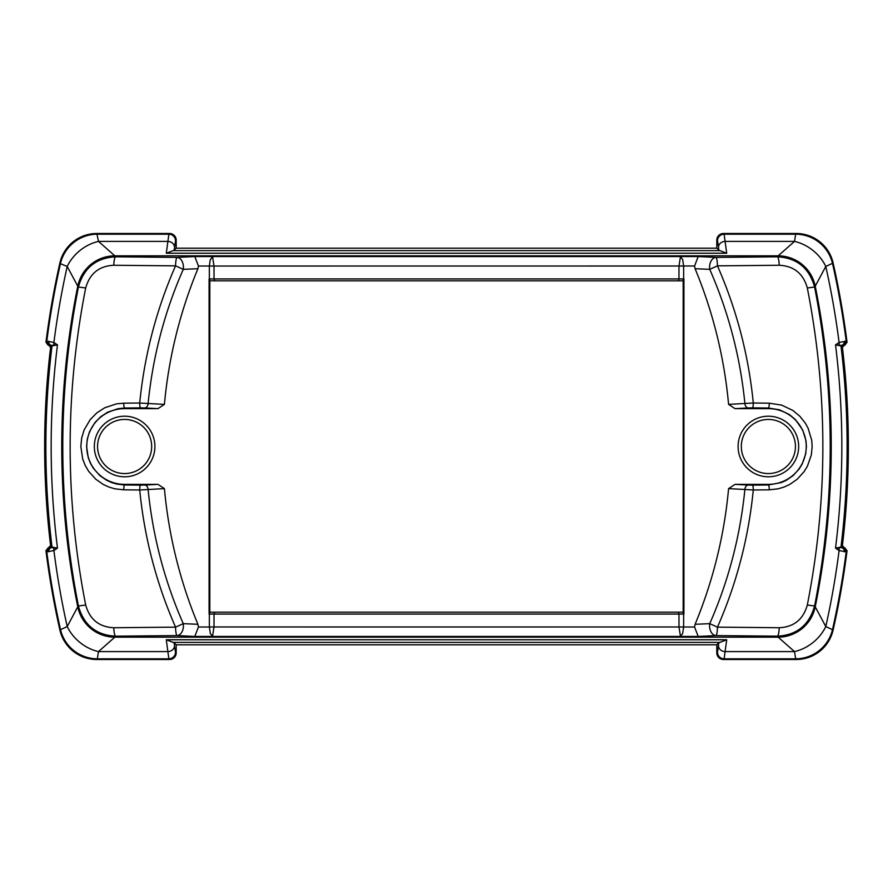 <?xml version="1.0" encoding="UTF-8"?>
<svg xmlns="http://www.w3.org/2000/svg" width="893" height="893" viewBox="0 0 893 893"><rect width="100%" height="100%" fill="white"/><g stroke="black" fill="none" stroke-linecap="round" stroke-linejoin="round"><path stroke-width="1.34" d="M47.63 551.673L53.915 550.568L57.476 548.123L54.16 548.034A3.784 3.137 61.7 0 0 53.915 550.568A825.177 825.177 0 0 0 67.209 626.54L59.887 630.023C65.334 648.407 77.635 658.241 96.768 659.503L97.326 658.811L168.877 658.811L169.581 659.503L96.768 659.503A37.863 37.863 0 0 1 59.876 629.978A833.091 833.091 0 0 1 45.956 550.657L49.707 546.404L45.956 550.657L46.749 551.349A47.229 2.288 -0.5 0 0 47.63 551.673A3.784 3.706 -75.8 0 1 51.314 547.42A43.433 2.277 180 0 1 50.499 547.096A3.784 3.773 131.4 0 0 46.749 551.349A832.399 832.399 0 0 0 60.434 629.297A37.863 37.785 38.7 0 0 97.326 658.811L98.487 651.6L114.84 637.167A37.863 37.785 -140.7 0 1 77.769 606.827L67.209 626.54A37.863 29.469 38.7 0 0 98.487 651.6L167.862 651.6L168.877 658.811A6.631 6.608 -45 0 0 175.497 652.191L174.47 645.985A6.631 5.604 175.2 0 1 167.862 651.6L166.299 639.779L174.191 642.804L176.2 644.813L716.8 644.813L716.8 652.883A6.642 6.631 135 0 0 723.419 659.503L796.188 659.503L723.419 659.503L724.123 658.811L726.701 639.779L718.809 642.804L717.503 652.191A6.631 6.608 45 0 0 724.123 658.811L795.674 658.811L796.188 659.503M838.84 344.966A3.784 3.137 -118.3 0 0 839.085 342.432L835.524 344.877L841.373 345.39L842.836 346.596L842.367 347.131L847.044 342.343L846.251 341.651A47.229 2.288 179.5 0 0 845.37 341.327A3.784 3.706 104.2 0 1 841.686 345.58A43.433 2.277 -0 0 1 842.501 345.904A3.784 3.773 -48.6 0 0 846.251 341.651A832.399 832.399 0 0 0 832.566 263.703A37.863 37.785 -141.3 0 0 795.674 234.189L794.513 241.4L778.16 255.833A37.863 37.785 39.3 0 1 815.231 286.173L825.791 266.46L833.124 263.022A833.091 833.091 0 0 1 847.044 342.343M847.044 550.657A833.091 833.091 0 0 1 833.124 629.978A37.863 37.863 0 0 1 796.232 659.503C815.365 658.241 827.666 648.407 833.113 630.023L825.791 626.54L815.231 606.827A37.863 37.785 140.7 0 1 778.16 637.167L794.513 651.6L795.674 658.811A37.863 37.785 141.3 0 0 832.566 629.297A832.399 832.399 0 0 0 846.251 551.349L847.044 550.657L842.367 545.869L840.983 547.085L835.524 548.123L839.085 550.568A3.784 3.137 -61.7 0 0 838.84 548.034L835.524 548.123C843.941 480.412 843.941 412.655 835.524 344.877L840.983 345.915L842.367 347.131A827.867 827.867 0 0 1 842.367 545.869M833.113 262.977C827.666 244.593 815.365 234.759 796.232 233.497A37.863 37.863 0 0 1 833.124 263.022M716.8 248.187L718.809 250.196L726.701 253.221L724.123 234.189L723.419 233.497A6.642 6.631 -135 0 0 716.8 240.117L716.8 248.187L176.2 248.187L176.2 240.117A6.642 6.631 -45 0 0 169.581 233.497L96.812 233.497L169.581 233.497L168.877 234.189L166.299 253.221L174.191 250.196L175.497 240.809A6.631 6.608 -135 0 0 168.877 234.189L97.326 234.189A37.863 37.785 141.3 0 0 60.434 263.703L67.209 266.46L77.769 286.173A37.863 37.785 -39.3 0 1 114.84 255.833L98.487 241.4L96.812 233.497M45.956 342.343A833.091 833.091 0 0 1 59.876 263.022A37.863 37.863 0 0 1 96.768 233.497C77.635 234.759 65.334 244.593 59.887 262.977L60.434 263.703A832.399 832.399 0 0 0 46.749 341.651L45.956 342.343L50.633 347.131L52.017 345.915L57.476 344.877L53.915 342.432A3.784 3.137 118.3 0 0 54.16 344.966L57.476 344.877C49.059 412.588 49.059 480.345 57.476 548.123L52.017 547.085L50.633 545.869L49.707 546.404L50.499 547.096M798.666 446.5A30.295 30.295 0 0 1 753.234 472.732A30.295 30.295 0 0 1 753.234 420.268A30.295 30.295 0 0 1 798.666 446.5M154.913 446.5A30.295 30.295 0 0 1 109.471 472.732A30.295 30.295 0 0 1 109.471 420.268A30.295 30.295 0 0 1 154.913 446.5M210.112 280.826L209.085 278.94L683.915 278.94L683.178 280.826L210.112 280.826L209.364 278.94L209.364 266.036L214.019 266.036L212.512 256.559L210.134 260.164L209.364 266.002L214.019 266.025M682.888 280.826L683.636 278.94L683.636 266.036L678.981 266.036L678.981 278.94L678.256 280.826M209.085 614.06L210.112 612.174L209.085 614.06L209.085 278.94M209.822 280.826L209.822 612.174M682.888 612.174L683.915 614.06L209.364 614.06L209.364 626.964L214.019 626.964L214.019 614.06L214.744 612.174L682.888 612.174L683.636 614.06L683.636 626.998L678.981 626.975L680.488 636.441L682.654 633.517L683.636 626.998L694.564 626.998L695.089 624.285A463.88 463.88 0 0 0 728.588 488.627L735.017 484.363L768.382 484.363A37.863 37.863 0 0 0 806.245 446.5A37.863 37.863 0 0 0 768.382 408.637L735.017 408.637L728.588 404.373A463.88 463.88 0 0 0 695.089 268.715L694.564 266.002L214.019 266.036L214.019 278.94L214.744 280.826M210.112 612.174L214.744 612.174M683.178 612.174L683.178 280.826M683.915 278.94L683.915 614.06M209.364 626.964L678.981 626.975M694.564 626.998L698.203 636.441L194.797 636.441L198.436 626.998L209.364 626.998L210.346 633.517L212.512 636.441L214.019 626.975M683.636 266.036L682.654 259.483L680.488 256.559L194.797 256.559L198.436 266.002L197.911 268.715A463.88 463.88 0 0 0 164.412 404.373L157.983 408.637L124.618 408.637A37.863 37.863 0 0 0 86.755 446.5A37.863 37.863 0 0 0 124.618 484.363L157.983 484.363L164.412 488.627A463.88 463.88 0 0 0 197.911 624.285L198.436 626.998M694.564 266.002L698.203 256.559L680.488 256.559L678.981 266.025M85.683 605.019L78.417 606.001C83.786 625.1 96.198 635.157 115.643 636.184A9.466 1.864 -90.6 0 1 113.791 627.746C99.09 627.009 89.724 619.441 85.683 605.019C64.966 499.287 64.966 393.601 85.683 287.981C89.724 273.559 99.09 265.991 113.791 265.254A1682.858 88.072 0 0 0 175.541 265.846A9.466 1.518 -89.5 0 1 177.048 257.396A9.466 6.374 87.3 0 1 183.266 269.34A6941.445 726.891 -176.9 0 1 197.911 268.715M197.911 624.285A6940.061 720.327 -3 0 1 183.266 623.66A9.466 6.374 92.7 0 1 177.048 635.604A9.466 1.518 -90.5 0 1 175.541 627.154A1682.858 88.072 180 0 0 113.791 627.746M85.683 287.981L78.417 286.999C57.565 393.277 57.565 499.611 78.417 606.001L77.769 606.827A810.744 810.744 0 0 1 77.769 286.173L78.417 286.999C83.786 267.9 96.198 257.843 115.643 256.816L114.84 255.833L778.16 255.833L777.356 256.816A9.466 1.864 89.4 0 1 779.209 265.254C793.91 265.991 803.276 273.559 807.317 287.981C828.034 393.713 828.034 499.399 807.317 605.019L814.583 606.001C835.435 499.723 835.435 393.389 814.583 286.999L807.317 287.981M113.791 265.254A9.466 1.864 -89.4 0 1 115.643 256.816A1673.504 87.581 180 0 0 177.048 257.396A6909.186 361.598 -0 0 1 184.896 257.028A6533.132 341.919 180 0 1 194.797 256.559M157.983 484.363L144.778 485.055A4.733 3.349 -93 0 1 148.115 489.487C152.736 536.068 164.446 580.785 183.266 623.66L175.541 627.154C156.331 583.319 144.387 537.586 139.71 489.978L164.412 488.627M124.618 484.363L124.618 484.977L116.771 484.073L111.491 482.499L106.513 480.211L99.837 475.556L93.452 468.434L90.405 463.221L88.228 457.618L86.588 446.444L87.335 438.932L89.512 431.765L94.904 422.612L100.853 416.596L107.807 412.108L118.166 408.648L124.618 408.023A1698.743 88.909 0 0 1 140.558 407.867A4.733 0.848 -90.5 0 1 139.71 403.022C144.42 355.269 156.364 309.547 175.541 265.846L183.266 269.34C164.479 312.081 152.77 356.798 148.115 403.513L139.71 403.022A1703.476 89.155 180 0 0 123.725 403.178L116.458 403.87L104.782 407.755L96.935 412.8L90.226 419.565L84.154 429.89L81.687 437.972L80.839 446.433L82.692 459.035L85.159 465.353L88.586 471.225L95.797 479.24L103.32 484.475L108.935 487.053L114.873 488.817L123.725 489.822A1703.476 89.155 0 0 0 139.71 489.978A4.733 0.848 -89.5 0 1 140.558 485.133A1698.743 88.909 180 0 1 124.618 484.977A4.733 0.893 90.6 0 0 123.725 489.822M164.412 404.373L148.115 403.513A4.733 3.349 -87 0 1 144.778 407.945L157.983 408.637M807.317 605.019C803.276 619.441 793.91 627.009 779.209 627.746A1682.858 88.072 180 0 0 717.459 627.154A9.466 1.518 90.5 0 1 715.952 635.604A9.466 6.374 -92.7 0 1 709.734 623.66A6941.445 726.891 3.1 0 1 695.089 624.285M779.209 627.746A9.466 1.864 90.6 0 1 777.356 636.184C796.802 635.157 809.214 625.1 814.583 606.001L815.231 606.827A810.744 810.744 0 0 0 815.231 286.173L814.583 286.999C809.214 267.9 796.802 257.843 777.356 256.816A1673.504 87.581 180 0 1 715.952 257.396A9.466 1.518 89.5 0 1 717.459 265.846A1682.858 88.072 0 0 0 779.209 265.254M695.089 268.715A6940.061 720.327 177 0 1 709.734 269.34A9.466 6.374 -87.3 0 1 715.952 257.396A6909.431 361.609 -0 0 0 708.104 257.028A6532.853 341.907 180 0 0 698.203 256.559M735.017 408.637L748.222 407.945A4.733 3.349 87 0 1 744.885 403.513C740.264 356.932 728.554 312.215 709.734 269.34L717.459 265.846C736.669 309.681 748.613 355.414 753.29 403.022L728.588 404.373M717.459 627.154L709.734 623.66C728.521 580.919 740.23 536.202 744.885 489.487L753.29 489.978A1703.476 89.155 0 0 0 769.275 489.822L778.004 488.839L783.942 487.098L789.568 484.542L797.103 479.329L804.024 471.761L807.395 466.246L811.335 454.928L812.161 446.433L811.681 440.082L808.031 428.048L805.33 423.148L799.782 416.183L792.828 410.434L781.71 405.132L769.275 403.178A1703.476 89.155 180 0 0 753.29 403.022A4.733 0.848 90.5 0 1 752.442 407.867A1698.743 88.909 0 0 1 768.382 408.023L779.422 409.775L789.278 414.486L795.44 419.598L802.762 430.136L805.988 440.807L806.412 446.444L805.687 453.968L802.193 464.014L799.213 468.914L793.073 475.634L786.387 480.267L781.397 482.544L768.382 484.977A1698.743 88.909 180 0 1 752.442 485.133A4.733 0.848 89.5 0 1 753.29 489.978C748.58 537.731 736.636 583.453 717.459 627.154M728.588 488.627L744.885 489.487A4.733 3.349 93 0 1 748.222 485.055L735.017 484.363M769.275 489.822A4.733 0.893 -90.6 0 0 768.382 484.977L768.382 484.363M769.275 403.178A4.733 0.893 90.6 0 1 768.382 408.023L768.382 408.637M124.618 408.637L124.618 408.023A4.733 0.893 -90.6 0 1 123.725 403.178M54.16 548.034L51.627 547.61L50.164 546.404M50.164 346.596L51.314 345.58A3.784 3.706 -104.2 0 1 47.63 341.327A47.217 2.288 -179.5 0 0 46.749 341.651A3.784 3.773 48.6 0 0 50.499 345.904A43.433 2.277 -0 0 1 51.314 345.58L54.16 344.966M174.47 247.015A6.631 5.604 4.8 0 0 167.862 241.4L98.487 241.4A37.863 29.469 -38.7 0 0 67.209 266.46A825.177 825.177 0 0 0 53.915 342.432L47.63 341.327M845.37 341.327L839.085 342.432A825.177 825.177 0 0 0 825.791 266.46A37.863 29.469 38.7 0 0 794.513 241.4L725.138 241.4A6.631 5.604 -4.8 0 0 718.53 247.015L718.809 250.196M842.836 546.404L841.686 547.42A3.784 3.706 75.8 0 1 845.37 551.673A47.217 2.288 0.5 0 0 846.251 551.349A3.784 3.773 -131.4 0 0 842.501 547.096A43.433 2.277 180 0 1 841.686 547.42L838.84 548.034M718.53 645.985A6.631 5.604 -175.2 0 0 725.138 651.6L794.513 651.6A37.863 29.469 141.3 0 0 825.791 626.54A825.177 825.177 0 0 0 839.085 550.568L845.37 551.673M50.633 347.131A827.867 827.867 0 0 0 50.633 545.869M723.419 233.497L796.232 233.497L795.674 234.189L724.123 234.189A6.631 6.608 135 0 0 717.503 240.809L718.53 247.015M169.581 659.503A6.642 6.631 45 0 0 176.2 652.883L176.2 644.813M176.2 248.187L174.191 250.196M716.8 644.813L718.809 642.804M135.033 421.518A27.069 27.069 0 0 1 141.061 467.999A27.069 27.069 0 0 1 97.783 449.983A27.069 27.069 0 0 1 135.033 421.518M795.295 443.698A27.069 27.069 0 0 1 757.342 471.214A27.069 27.069 0 0 1 752.486 424.588A27.069 27.069 0 0 1 795.295 443.698M678.256 612.174L678.981 614.06L678.981 626.964L683.636 626.964M198.436 266.002L209.364 266.036M698.203 636.441A6533.132 341.919 -0 0 0 708.104 635.972A6909.186 361.598 180 0 0 715.952 635.604A1673.504 87.581 0 0 1 777.356 636.184L778.16 637.167L114.84 637.167L115.643 636.184A1673.504 87.581 0 0 1 177.048 635.604A6909.431 361.609 180 0 0 184.896 635.972A6532.853 341.907 -0 0 0 194.797 636.441M752.442 485.133L748.222 485.055M748.222 407.945L752.442 407.867M144.778 485.055L140.558 485.133M140.558 407.867L144.778 407.945M48.669 551.796A3.784 3.628 -87.9 0 1 51.627 547.61L52.017 547.085A826.639 826.639 -92.7 0 1 52.017 345.915L51.627 345.39A3.784 3.628 -92.1 0 1 48.669 341.204M49.707 346.596L50.499 345.904M842.501 345.904L843.293 346.596M844.331 341.204A3.784 3.628 92.1 0 1 841.373 345.39L840.983 345.915A826.639 826.639 87.3 0 1 840.983 547.085L841.373 547.61A3.784 3.628 87.9 0 1 844.331 551.796M843.293 546.404L842.501 547.096M716.8 240.117L717.503 240.809M717.503 652.191L716.8 652.883M166.299 639.779L726.701 639.779M176.2 652.883L175.497 652.191M174.47 645.985L174.191 642.804M175.497 240.809L176.2 240.117M726.701 253.221L166.299 253.221M720.037 250.609L172.963 250.609M172.963 642.391L720.037 642.391"/></g></svg>
